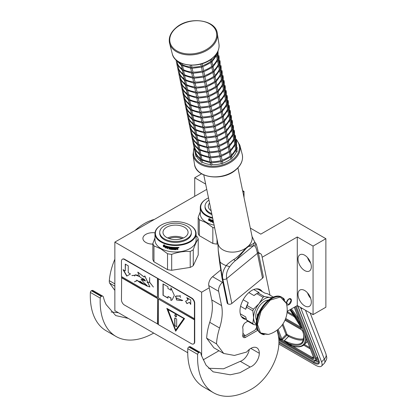 <?xml version="1.0" encoding="UTF-8"?>
<svg xmlns="http://www.w3.org/2000/svg" width="417" height="417" viewBox="0 0 417 417"><rect width="100%" height="100%" fill="white"/><g stroke="black" fill="none" stroke-linecap="round" stroke-linejoin="round"><path stroke-width="0.63" d="M287.151 311.374L297.279 305.531L313.058 314.637L325.875 307.235L325.875 238.691L289.388 217.627L260.792 234.135L250.315 228.089M203.199 359.845L218.977 350.733M206.749 189.391L114.852 242.105L114.852 310.655L187.728 352.73M313.058 314.637L313.058 246.093L325.875 238.691M298.019 294.339A9.414 5.437 60 0 1 299.969 290.034A9.414 5.437 60 0 1 307.22 292.557A9.414 5.437 60 0 1 311.327 302.028A9.414 5.437 60 0 1 309.378 306.339A9.414 5.437 60 0 1 302.127 303.816A9.414 5.437 60 0 1 298.019 294.339M298.019 259.046A9.414 5.437 60 0 1 299.969 254.735A9.414 5.437 60 0 1 307.22 257.258A9.414 5.437 60 0 1 311.327 266.729A9.414 5.437 60 0 1 309.378 271.04A9.414 5.437 60 0 1 302.127 268.517A9.414 5.437 60 0 1 298.019 259.046M297.279 305.531L297.279 236.981L313.058 246.093M286.615 304.368A3.555 2.054 120 0 0 287.12 304.91A3.555 2.054 120 0 0 288.898 304.733A3.555 2.054 120 0 0 291.217 301.6A3.555 2.054 120 0 0 290.675 298.749A3.555 2.054 120 0 0 288.898 298.926A3.555 2.054 120 0 0 286.385 303.394M201.625 356.134L201.625 292.208L209.235 287.813M262.168 257.253L297.279 236.981M114.852 242.105L201.625 292.208M194.723 196.334L194.723 177.772L205.654 184.085M201.599 173.806L194.723 177.772M244.028 197.569L244.028 191.439L242.595 190.611M242.897 192.091L244.028 191.439M152.851 244.122A9.904 5.718 180 0 1 142.916 238.404A9.904 5.718 180 0 1 145.814 234.364A9.904 5.718 180 0 1 155.009 232.832M310.681 298.343A9.414 5.437 60 0 1 307.543 292.906M310.681 263.044A9.414 5.437 60 0 1 307.543 257.607M278.707 338.015L279.208 337.676L279.447 338.39L280.928 339.24L281.59 339.052A0.698 0.516 -21.1 0 0 281.819 338.891L278.129 329.31M301.903 308.199L301.142 308.961L321.543 361.914A13.943 4.811 -134.9 0 1 321.533 366.095A13.943 4.811 -134.9 0 1 315.059 364.974L278.874 344.088M301.142 308.961A13.943 4.811 -134.9 0 0 300.391 307.324M306.24 338.286A48.81 16.842 45.1 0 1 304.248 344.682C301.72 347.033 297.821 347.476 292.552 346.001A0.698 0.558 -74.6 0 0 292.593 346.011L292.552 346.001A0.698 0.558 -74.6 0 1 292.275 345.792A48.111 16.602 -134.9 0 0 304.499 333.762M313.714 357.791A2.789 0.964 45.1 0 1 312.479 357.515L292.52 345.995L289.898 344.984L292.275 345.792L284.827 341.226L284.597 341.419L289.898 344.984M279.041 337.603L279.025 337.619A1.397 1.032 -21.1 0 0 278.738 338.036L279.4 338.922L280.876 339.777L282.028 339.933L284.597 341.419L284.29 340.658L284.827 341.226M291.264 300.464C289.685 297.847 288.105 298.76 286.531 303.195L288.898 304.561L291.264 300.235M208.5 197.903A20.152 11.634 180 0 0 206.608 198.867A20.152 11.634 180 0 0 206.608 215.318A20.152 11.634 0 0 0 212.581 217.7M206.608 198.867L206.311 199.039A20.569 11.874 180 0 0 200.285 207.437A20.569 11.874 180 0 0 206.311 215.834A20.569 11.874 0 0 0 212.712 218.341M214.114 225.144A20.569 11.874 0 0 1 206.311 222.324A20.569 11.874 180 0 1 200.285 213.926L200.285 207.437M199.284 235.631L199.284 219.702L206.066 222.631L212.842 227.531L212.842 243.46L199.284 235.631A23.008 13.287 180 0 1 198.169 233.223L198.169 217.293L200.285 211.773M199.284 219.702A23.008 13.287 180 0 1 198.169 217.293M212.842 227.531A23.008 13.287 0 0 0 214.677 227.87M212.842 243.46A23.008 13.287 0 0 0 217.012 244.101L217.012 239.212M217.976 243.955L217.012 244.101M209.303 219.775L209.146 219.91A20.569 11.874 0 0 0 211.581 220.744L212.081 220.113L212.081 221.557L210.679 221.865L212.201 221.411M211.581 220.744L212.201 219.968M208.886 220.296A20.292 11.712 0 0 0 211.257 221.161L210.814 221.724M210.679 221.865L211.257 221.161M208.719 220.426A20.569 11.874 0 0 0 211.127 221.302M208.787 220.186L208.787 218.909M209.094 219.811A20.569 11.874 0 0 0 211.528 220.65L211.977 220.082A20.569 11.874 0 0 1 209.527 219.285L209.975 218.732L208.62 218.93L208.62 220.385L209.256 219.676A20.292 11.712 0 0 0 211.643 220.504M212.576 220.244L212.378 222.433L212.576 220.244A20.569 11.874 0 0 0 213.129 220.379M212.493 222.287A20.292 11.712 0 0 0 212.852 222.381M212.378 222.433A20.569 11.874 0 0 0 212.852 222.553L212.962 221.427A20.292 11.712 0 0 0 213.368 221.521M212.852 221.573A20.569 11.874 0 0 0 213.405 221.703M212.852 220.802L212.852 221.151A20.569 11.874 0 0 0 213.311 221.26M213.223 220.817A20.569 11.874 0 0 1 212.931 220.749L213.04 220.603A20.292 11.712 0 0 0 213.186 220.635M209.558 203.027A12.552 7.245 0 0 0 208.307 206.18A12.552 7.245 0 0 0 211.153 210.778M208.964 200.15A15.83 9.138 0 0 0 205.028 206.18L205.028 207.093A15.83 9.138 0 0 0 211.951 214.646M205.028 206.18A15.83 9.138 0 0 0 211.747 213.655M161.285 225.044A20.152 11.634 180 0 0 161.285 241.495A20.152 11.634 0 0 0 189.787 241.495A20.152 11.634 0 0 0 189.787 225.044L190.084 225.216L189.787 225.044A20.152 11.634 180 0 0 161.285 225.044L160.993 225.216A20.569 11.874 180 0 1 161.139 225.128M160.993 225.216A20.569 11.874 180 0 0 154.968 233.614A20.569 11.874 180 0 0 160.993 242.011A20.569 11.874 0 0 0 183.407 244.586A20.569 11.874 0 0 0 196.105 233.614A20.569 11.874 0 0 0 190.084 225.216A20.569 11.874 0 0 0 190.079 225.216M196.105 233.614L196.105 240.103A20.569 11.874 0 0 1 183.407 251.076A20.569 11.874 0 0 1 160.993 248.501A20.569 11.874 180 0 1 154.968 240.103L154.968 233.614M154.968 237.951L152.851 243.471L152.851 259.4A23.008 13.287 180 0 0 153.967 261.808L167.525 269.637A23.008 13.287 0 0 0 171.689 270.279L190.209 267.417A23.008 13.287 0 0 0 193.259 265.655L198.221 254.964L198.221 239.035A23.008 13.287 0 0 0 197.105 236.627L196.105 235.787M153.967 261.808L153.967 245.879A23.008 13.287 180 0 1 152.851 243.471M153.967 245.879L160.743 248.808L167.525 253.708A23.008 13.287 0 0 0 171.689 254.349C177.866 252.092 184.038 251.138 190.209 251.487A23.008 13.287 0 0 0 193.259 249.726C194.916 244.857 196.569 241.292 198.221 239.035M167.525 269.637L167.525 253.708M171.689 270.279L171.689 254.349M190.209 267.417L190.209 251.487M193.259 265.655L193.259 249.726M163.985 245.952L163.829 246.087A20.569 11.874 0 0 0 166.263 246.921L166.764 246.291L166.764 247.734L165.361 248.042L166.883 247.589M166.263 246.921L166.883 246.145M163.563 246.473A20.292 11.712 0 0 0 165.94 247.338L165.497 247.901M165.361 248.042L165.94 247.338M163.401 246.603A20.569 11.874 0 0 0 165.81 247.479M163.469 246.364L163.469 245.087M163.777 245.988A20.569 11.874 0 0 0 166.211 246.828L166.659 246.259A20.569 11.874 0 0 1 164.209 245.462L164.658 244.909L163.302 245.107L163.302 246.562L163.938 245.853A20.292 11.712 0 0 0 166.326 246.682M177.647 247.359L177.877 247.521L177.647 247.359A20.569 11.874 0 0 1 176.12 247.417L176.031 249.241A20.569 11.874 0 0 1 174.535 249.23L174.468 248.511A20.292 11.712 0 0 0 175.427 248.527M174.452 248.673A20.569 11.874 0 0 0 175.427 248.688L175.427 248.266A20.569 11.874 0 0 1 174.452 248.251L174.551 247.672A20.292 11.712 0 0 0 175.682 247.682L175.682 247.422A20.569 11.874 0 0 1 170.991 247.13L170.991 247.13M174.535 247.834A20.569 11.874 0 0 0 175.687 247.844L175.682 247.682M170.991 248.396A20.569 11.874 0 0 0 171.924 248.501L171.971 248.344A20.292 11.712 0 0 1 171.053 248.235L170.845 247.161M170.782 248.188L170.819 247.182M167.259 246.421L167.055 248.61L167.259 246.421A20.569 11.874 0 0 0 170.214 247.02L170.501 248.886A20.569 11.874 0 0 0 171.924 249.058L171.924 248.501M167.17 248.464A20.292 11.712 0 0 0 167.535 248.558M167.055 248.61A20.569 11.874 0 0 0 167.535 248.73L167.644 247.604A20.292 11.712 0 0 0 168.661 247.834M167.535 247.75A20.569 11.874 0 0 0 168.661 248.006L168.661 247.583A20.569 11.874 0 0 1 167.535 247.333L167.535 246.979M167.723 246.781L167.723 246.781A20.292 11.712 0 0 0 168.948 247.052L168.859 247.203A20.569 11.874 0 0 1 167.613 246.927L167.723 246.781M168.859 247.203L168.859 249.022L168.948 247.052M168.948 248.871A20.292 11.712 0 0 0 169.349 248.949M168.859 249.022A20.569 11.874 0 0 0 169.349 249.116L169.432 247.985A20.292 11.712 0 0 0 170.079 248.094L170.006 248.251A20.569 11.874 0 0 1 169.349 248.136M172.57 249.204L172.362 249.361A20.292 11.712 0 0 1 170.287 249.105L170.006 249.053L170.079 248.094M170.006 249.053L170.006 248.251M170.214 249.262A20.569 11.874 0 0 0 172.315 249.522L172.362 249.361M172.534 249.361L172.315 248.12A20.569 11.874 0 0 1 171.382 248.021L171.439 247.443A20.292 11.712 0 0 0 172.893 247.583L172.857 247.745A20.569 11.874 0 0 1 171.382 247.599M172.857 247.745L172.893 249.408L172.893 247.583M172.893 249.408A20.292 11.712 0 0 0 173.378 249.439M172.857 249.564A20.569 11.874 0 0 0 173.378 249.601L173.404 247.62A20.292 11.712 0 0 0 173.92 247.646L173.899 247.807A20.569 11.874 0 0 1 173.378 247.781M174.118 249.637A20.569 11.874 0 0 0 176.334 249.658L176.318 249.496A20.292 11.712 0 0 1 174.134 249.475L173.92 247.646M173.899 249.455L173.899 247.807M176.542 248.511A20.292 11.712 0 0 0 177.079 248.49L177.1 248.652A20.569 11.874 0 0 1 176.558 248.673L176.318 249.496M177.329 248.819L177.329 249.621A20.569 11.874 0 0 0 177.877 249.59L177.845 248.574M177.329 249.46A20.292 11.712 0 0 0 177.845 249.429M177.877 249.59L177.866 248.61M177.845 247.995L177.538 248.438L177.877 248.678L177.512 248.277L177.845 247.437M177.877 248.157L177.871 247.479M178.476 247.781L178.81 247.75L178.763 247.354L178.512 247.615M178.44 247.62L178.44 247.344M178.956 247.38L178.215 247.443M178.992 247.479L178.252 247.604L178.971 247.427M176.334 249.658L176.558 248.673M175.687 247.844L175.687 247.422M169.427 247.307A20.569 11.874 0 0 0 169.922 247.396L170 247.239A20.292 11.712 0 0 1 169.51 247.156L169.427 247.307M169.922 247.396L170.006 247.828A20.569 11.874 0 0 1 169.349 247.719L169.349 247.364M170.006 247.662A20.292 11.712 0 0 0 170.079 247.672L170 247.239M177.241 247.802L177.22 247.646A20.292 11.712 0 0 1 176.542 247.672L176.558 247.828A20.569 11.874 0 0 0 177.241 247.802L177.329 248.219A20.569 11.874 0 0 1 176.558 248.251L176.558 247.828M176.558 248.251L176.542 248.089A20.292 11.712 0 0 0 176.558 248.089L176.542 247.672M171.971 248.902L171.971 248.344M168.968 238.534A11.812 6.818 180 0 1 182.104 238.534M167.613 237.977A12.552 7.245 180 0 1 183.464 237.977M166.659 227.234A12.552 7.245 180 0 1 180.342 225.665A12.552 7.245 180 0 1 188.088 232.358A12.552 7.245 180 0 1 184.413 237.482A12.552 7.245 0 0 1 170.735 239.056A12.552 7.245 0 0 1 162.984 232.358A12.552 7.245 0 0 1 166.659 227.234M159.711 232.358L159.711 233.27A15.83 9.138 0 0 0 169.479 241.714A15.83 9.138 0 0 0 186.727 239.733A15.83 9.138 180 0 0 191.367 233.27L191.367 232.358A15.83 9.138 180 0 1 186.727 238.821A15.83 9.138 0 0 1 169.479 240.802A15.83 9.138 0 0 1 159.711 232.358A15.83 9.138 0 0 1 164.345 225.899A15.83 9.138 180 0 1 181.593 223.919A15.83 9.138 180 0 1 191.367 232.358M254.724 241.996L252.03 236.408A17.431 11.937 -11.6 0 1 248.522 245.921L245.894 248.079C243.356 251.289 236.152 258.498 233.676 259.541C229.71 262.21 227.244 264.237 226.28 265.629C223.053 270.127 221.901 274.594 222.824 279.02L222.803 279.009C221.813 274.574 220.901 268.918 220.072 262.043L218.284 250.653L217.882 243.439A17.431 11.937 -11.6 0 0 222.897 249.846A17.431 11.937 -11.6 0 0 245.894 248.079L246.155 248.386L235.907 260.25A2.773 1.34 -128.8 0 1 235.892 260.26L235.892 260.26A2.773 1.34 -128.8 0 1 233.676 259.541M235.892 260.26L235.907 260.25C233.682 261.949 231.623 264.102 229.731 266.713C226.942 270.539 225.931 274.495 226.707 278.572L257.398 253.322A2.773 1.903 -11.6 0 0 258.154 251.628L263.278 276.513A2.773 1.903 168.4 0 1 262.522 278.207L257.398 253.322C256.617 249.246 255.777 246.812 254.876 246.02C255.944 244.69 255.934 243.392 254.844 242.126L254.37 242.517C254.021 243.387 252.071 244.524 248.522 245.921L248.36 246.572L246.155 248.386M262.522 278.207L231.831 303.461A2.773 1.903 168.4 0 1 227.953 303.904L227.927 303.894A2.773 1.903 168.4 0 1 227.129 302.872L222.006 277.988A2.773 1.903 -11.6 0 0 222.803 279.009L227.927 303.894M254.876 246.02L253.578 245.712L236.189 260.02M254.37 242.517L253.578 245.712L248.36 246.572M208.568 368.253L223.554 368.795L240.307 361.325L250.164 367.017L239.978 372.699L230.267 374.789L213.123 371.828L206.061 365.188L201.401 355.42L200.78 353.178A2.789 1.611 120 0 0 200.269 352.469A2.789 1.611 120 0 0 199.013 352.532L198.711 352.683A1.397 0.803 120 0 0 197.653 354.367A76.702 44.285 120 0 0 213.468 392.731A76.702 44.285 120 0 0 251.821 388.936A38.348 22.143 120 0 0 278.937 341.966A38.348 22.143 120 0 0 278.342 335.8L277.164 330.082M197.653 354.367L187.796 348.675A76.702 44.285 120 0 0 203.611 387.039L213.468 392.731M187.796 348.675A1.397 0.803 -60 0 1 188.849 346.991L189.156 346.84A2.789 1.611 -60 0 1 190.413 346.772L200.269 352.469M240.307 361.325A10.597 6.119 120 0 0 249.298 349.446M223.72 353.47L213.858 347.778L206.644 338.177L216.501 343.874L223.72 353.47L234.417 355.446L246.718 352.005A11.994 6.922 120 0 1 256.83 347.804A11.994 6.922 120 0 1 259.311 353.293L250.831 348.398M222.845 282.048L222.449 282.377A6.974 4.024 120 0 0 218.649 291.321L208.787 285.629L211.732 299.922A41.836 24.155 120 0 1 209.73 322.315A50.066 28.903 120 0 0 206.644 338.177M208.787 285.629A6.974 4.024 -60 0 1 212.587 276.685L220.572 270.112M269.971 295.132L261.86 255.767A6.974 4.024 120 0 0 260.526 253.698A6.974 4.024 120 0 0 258.53 253.447M250.164 367.017A10.597 6.119 120 0 0 259.311 353.293M218.649 291.321L221.594 305.614A41.836 24.155 -60 0 1 219.587 328.007A50.066 28.903 120 0 0 216.501 343.874M247.792 321.231L245.655 322.466A4.186 2.413 120 0 0 242.944 328.815L242.944 334.053A4.186 2.413 120 0 0 243.564 337.473A4.186 2.413 120 0 0 245.655 337.27L257.815 330.248M246.212 319.375A16.732 9.664 -60 0 1 243.45 318.598A16.732 9.664 -60 0 1 239.983 310.936A16.732 9.664 -60 0 1 247.291 294.094A16.732 9.664 -60 0 1 260.187 289.612A16.732 9.664 -60 0 1 262.241 291.613M242.73 317.363L241.589 316.878M257.763 288.861L258.759 289.606M242.944 332.896A11.155 6.443 120 0 0 245.707 335.503L243.189 335.815A12.552 7.245 120 0 1 243.08 335.753A12.552 7.245 120 0 1 242.699 335.508M243.601 324.614A11.155 6.443 120 0 0 242.699 327.606M245.707 335.503L254.975 330.155A11.155 6.443 120 0 0 256.705 327.163M272.452 297.503L269.867 297.415A15.34 8.856 120 0 0 264.441 298.869A15.34 8.856 120 0 0 259.02 303.675L253.453 309.195A17.222 9.945 120 0 0 252.827 310.816L253.593 317.645L252.827 323.602A17.222 9.945 120 0 0 253.453 324.499L256.398 325.036M263.044 297.269A17.222 9.945 -60 0 1 263.674 296.888A17.222 9.945 -60 0 1 264.3 296.544L258.019 292.916A17.222 9.945 120 0 0 257.388 293.26A17.222 9.945 120 0 0 256.763 293.641L263.044 297.269L259.02 303.675A15.34 8.856 120 0 0 253.593 317.645M255.798 288.939L258.133 289.242L264.842 293.115L267.61 293.771L273.385 297.107M240.275 313.787L245.707 316.92L246.541 319.98A17.222 9.945 -60 0 0 247.172 320.871L253.453 324.499M241.38 316.566L246.384 319.474M246.541 319.98L252.827 323.602M243.184 299.75L248.266 302.685L247.172 305.572A17.222 9.945 120 0 0 246.541 307.193L252.827 310.816M246.541 307.193L245.707 309.284L240.578 306.323M247.172 305.572L253.453 309.195M256.763 293.641L253.995 295.559L248.85 292.588M253.75 289.507L259.113 292.604L258.019 292.916M271.681 297.884A15.34 8.856 120 0 0 269.867 297.415L264.3 296.544M253.593 317.665A15.34 8.856 120 0 0 256.361 324.416M268.272 300.125A12.343 7.125 120 0 0 255.715 316.43A12.343 7.125 -60 0 0 256.601 320.345M248.266 302.685A16.039 9.257 120 0 0 245.707 309.284M257.388 293.26L256.554 293.745A16.039 9.257 120 0 0 253.995 295.559M153.795 219.623L153.732 219.582A50.066 28.903 120 0 0 135.092 230.419M114.852 259.228A50.066 28.903 120 0 0 109.306 280.662L114.852 283.868M128.274 318.4L115.697 315.58L106.194 304.645A56.055 32.364 120 0 1 104.052 299.458L103.353 296.93A2.789 1.611 120 0 0 102.848 296.221A2.789 1.611 120 0 0 101.586 296.284L101.284 296.435A1.397 0.803 120 0 0 100.231 298.119L90.369 292.426A76.702 44.285 120 0 0 106.184 330.79L116.041 336.483A76.702 44.285 120 0 0 153.701 333.084M90.369 292.426A1.397 0.803 -60 0 1 91.422 290.743L91.73 290.592A2.789 1.611 -60 0 1 92.986 290.524L102.848 296.221M111.12 311.984L118.412 312.708M114.852 290.404L109.614 283.101A6.974 4.024 -60 0 1 109.306 280.662M100.231 298.119A76.702 44.285 120 0 0 116.041 336.483M264.232 334.715A20.918 12.077 -60 0 1 261.402 333.793L268.412 334.413L260.505 332.922L257.445 324.327L261.105 311.009L270.258 300.099L280.349 297.019L286.364 303.326L282.319 297.561A20.918 12.077 -60 0 1 284.535 299.552M257.586 316.086L257.586 313.975A11.504 6.641 120 0 0 257.294 316.659A11.504 6.641 120 0 0 257.299 317.066M257.586 313.975L258.191 314.329M211.747 60.512A20.918 14.324 -11.6 0 0 216.209 54.419L217.163 54.481L216.934 53.1M190.116 65.182L190.543 67.252L191.148 68.054L191.888 67.111A20.918 14.324 -11.6 0 0 201.26 66.032L202.214 66.783L202.589 65.636A20.918 14.324 -11.6 0 0 210.653 61.424L211.737 61.815L211.622 60.632M202.188 63.665L202.589 65.636M191.497 65.234L191.888 67.111M180.884 63.009L181.499 65.292L182.38 64.671L182.146 63.535M217.163 54.481L216.767 54.445L217.163 54.481L217.085 54.856L211.998 61.805M216.553 56.092L217.236 59.396L218.19 59.459L217.215 54.476L217.82 51.447M217.486 51.875L218.101 51.849M217.955 51.145L218.065 51.724M213.796 70.468A20.918 14.324 -11.6 0 0 218.263 64.374L219.212 64.432L218.242 59.454L218.018 51.588M211.737 61.815L210.861 62.425M210.908 62.68L211.674 66.397L212.764 66.788L212.649 65.61M202.214 66.783L201.468 67.033M201.5 67.215L202.281 71.01L203.241 71.76L203.637 70.681L202.839 66.814M190.741 68.221L191.565 72.23L192.169 73.032L192.909 72.089L192.133 68.31M191.148 68.054L192.086 68.112L191.747 68.294L201.739 67.147M176.214 60.017L181.364 65.339L182.526 70.264L183.407 69.649L182.667 66.048M190.798 68.226L181.499 65.292M177.152 61.554L177.647 63.947A20.918 14.324 -11.6 0 0 182.088 68.868M175.974 59.793L176.886 64.208L177.637 63.952M218.19 59.459L217.794 59.422L218.19 59.459L218.107 59.834L213.019 66.783M218.513 56.848L219.123 56.827M218.862 55.565L219.092 56.702M212.764 66.788L211.888 67.398M193.16 73.288L193.936 77.062A20.918 14.324 -11.6 0 0 203.308 75.988L204.262 76.733L204.638 75.592A20.918 14.324 -11.6 0 0 212.701 71.375L213.785 71.766L213.671 70.588M203.241 71.76L202.49 72.011M203.861 71.792L204.638 75.592M192.169 73.032L193.113 73.09L192.774 73.272L202.766 72.125M203.788 77.103L193.796 78.245L194.14 78.068L193.196 78.005L192.591 77.208L191.763 73.199M193.196 78.005L192.8 77.969L193.196 78.005L193.931 77.072M176.949 64.369L182.391 70.317L183.553 75.242L184.434 74.627L183.688 71.026M191.82 73.204L182.526 70.264M178.179 66.532L178.669 68.925A20.918 14.324 -11.6 0 0 183.115 73.845M176.938 64.343L177.913 69.186L178.658 68.93M219.212 64.432L218.821 64.395L219.212 64.432L219.133 64.812L214.046 71.76L214.922 75.93M218.607 66.048L219.285 69.352L220.239 69.41L219.269 64.432L219.097 56.696M219.535 61.825L220.15 61.805M219.889 60.538L220.119 61.68M219.629 71.026L220.312 74.325L221.265 74.388L220.291 69.41L220.067 61.544M213.785 71.766L212.915 72.376M212.957 72.631L213.728 76.353L214.812 76.744L214.698 75.566M204.262 76.733L203.517 76.989M203.553 77.166L204.335 80.971L205.289 81.711L205.685 80.637L204.888 76.764M192.79 78.172L193.618 82.18L194.223 82.983L194.963 82.04L194.181 78.266M183.412 75.289L184.575 80.22L185.456 79.605L184.715 75.998M192.847 78.177L183.553 75.242M177.976 69.347L178.94 74.158L179.696 73.903A20.918 14.324 -11.6 0 0 184.142 78.823M179.201 71.505L179.696 73.903M177.913 69.186L177.116 65.344M220.239 69.41L219.842 69.373L220.239 69.41L220.16 69.79L215.073 76.738M220.562 66.803L221.172 66.783M220.916 65.516L221.14 66.657M220.656 75.998L221.338 79.303L222.287 79.366L221.318 74.388L221.093 66.522M214.812 76.744L213.937 77.353M213.984 77.609L214.75 81.331L215.839 81.722L215.725 80.544M205.289 81.711L204.538 81.967M204.575 82.144L205.357 85.938L206.316 86.689L206.707 85.61L205.915 81.742M193.816 83.15L194.64 87.158L195.245 87.961L195.985 87.017L195.208 83.244M194.223 82.983L195.161 83.046L194.822 83.223L204.815 82.076M178.997 74.32L184.439 80.267L185.601 85.198L186.482 84.583L185.742 80.976M193.874 83.155L184.575 80.22M180.227 76.483L180.723 78.881A20.918 14.324 -11.6 0 0 185.164 83.801M178.142 70.322L179.962 79.136L180.712 78.881M221.265 74.388L220.869 74.351L221.265 74.388L221.182 74.768L216.095 81.716M221.589 71.781L222.12 71.5M221.938 70.494L222.198 71.755M215.839 81.722L214.963 82.331M215.01 82.587L215.777 86.309L216.861 86.7L216.746 85.516M206.316 86.689L205.565 86.945M205.602 87.122L206.384 90.916L207.338 91.667L207.734 90.588L206.936 86.72M194.838 88.128L195.667 92.136L196.271 92.939L197.012 91.995L196.235 88.222M195.245 87.961L196.188 88.023L195.844 88.201L205.842 87.054M180.024 79.298L185.466 85.245L186.628 90.176L187.509 89.556L186.764 85.954M194.895 88.133L185.601 85.198M181.254 81.461L181.744 83.859A20.918 14.324 -11.6 0 0 186.19 88.774M180.014 79.272L180.988 84.114L181.734 83.859M222.287 79.366L221.896 79.329L222.287 79.366L222.209 79.741L217.121 86.689L217.997 90.859M217.898 90.374A20.918 14.324 -11.6 0 0 222.36 84.281L223.314 84.343L222.344 79.36L222.172 71.63M222.61 76.759L223.142 76.473M216.861 86.7L215.99 87.309M195.865 93.106L196.694 97.114L197.298 97.917L198.039 96.973A20.918 14.324 -11.6 0 0 207.411 95.894L208.364 96.645L208.74 95.498A20.918 14.324 -11.6 0 0 216.798 91.287L217.888 91.672L217.773 90.494M207.338 91.667L206.592 91.917M207.963 91.698L208.74 95.498M197.257 93.194L198.039 96.973M196.271 92.939L197.215 92.996L196.871 93.179L206.863 92.032M186.488 90.223L187.65 95.149L188.531 94.534L187.791 90.932M195.922 93.111L186.628 90.176M181.051 84.276L182.015 89.092L182.771 88.831A20.918 14.324 -11.6 0 0 187.217 93.752M182.276 86.439L182.771 88.831M180.983 84.119L180.191 80.278M223.314 84.343L222.918 84.307L223.314 84.343L223.236 84.719L218.148 91.667M222.704 85.954L223.387 89.259L224.341 89.321L223.366 84.338L223.225 76.733M223.637 81.737L224.169 81.451M217.888 91.672L217.012 92.282M217.059 92.543L217.825 96.259L218.909 96.65L218.8 95.472M208.364 96.645L207.614 96.895M207.65 97.078L208.432 100.872L209.391 101.618L209.782 100.544L208.99 96.676M196.892 98.084L197.715 102.092L198.32 102.895L199.06 101.951L198.283 98.172M197.298 97.917L198.237 97.974L197.898 98.157L207.89 97.01M182.073 89.254L187.514 95.201L188.677 100.127L189.558 99.512L188.818 95.91M196.949 98.089L187.65 95.149M182.062 89.228L183.037 94.07L183.798 93.809A20.918 14.324 -11.6 0 0 188.239 98.73M183.303 91.417L183.798 93.809M181.218 85.25L182.015 89.097M224.341 89.321L223.945 89.285L224.341 89.321L224.257 89.697L219.17 96.645M219.947 100.33A20.918 14.324 -11.6 0 0 224.414 94.237L225.362 94.294L224.393 89.316L224.247 81.711M224.664 86.71L225.196 86.428M225.013 85.428L225.274 86.689M218.909 96.65L218.039 97.26M199.31 103.15L200.087 106.924A20.918 14.324 -11.6 0 0 209.459 105.85L210.413 106.596L210.788 105.454A20.918 14.324 -11.6 0 0 218.852 101.237L219.936 101.628L219.822 100.45M209.391 101.618L208.641 101.873M210.012 101.649L210.788 105.454M198.32 102.895L199.263 102.952L198.919 103.135L208.917 101.988M209.939 106.966L199.946 108.107L200.29 107.93L199.347 107.867L198.742 107.065L197.913 103.056M199.347 107.867L198.951 107.831L199.347 107.867L200.082 106.934M183.099 94.232L188.541 100.179L189.704 105.105L190.585 104.49L189.839 100.888M197.971 103.062L188.677 100.127M183.089 94.206L184.064 99.043L184.82 98.787A20.918 14.324 -11.6 0 0 189.266 103.708M184.33 96.395L184.82 98.787M182.239 90.228L183.037 94.075M225.362 94.294L224.972 94.258L225.362 94.294L225.284 94.675L220.197 101.623L221.073 105.788M224.758 95.91L225.435 99.215L226.389 99.272L225.42 94.294L225.248 86.559M225.686 91.688L226.217 91.406M219.936 101.628L219.066 102.238M219.107 102.493L219.874 106.215L220.963 106.606L220.848 105.428M210.413 106.596L209.668 106.851M209.704 107.028L210.486 110.833L211.44 111.574L211.836 110.495L211.038 106.627M198.94 108.034L199.769 112.043L200.374 112.845L201.114 111.902L200.332 108.128M189.563 105.152L190.725 110.083L191.606 109.468L190.866 105.861M198.998 108.039L189.704 105.105M184.121 99.21L185.085 104.021L185.846 103.765A20.918 14.324 -11.6 0 0 190.293 108.686M185.351 101.367L185.846 103.765M184.064 99.043L183.266 95.206M226.389 99.272L225.993 99.236L226.389 99.272L226.311 99.653L221.224 106.601M225.779 100.883L226.462 104.187L227.416 104.25L226.441 99.272L226.301 91.667M226.712 96.666L227.244 96.384M220.963 106.606L220.087 107.216M220.134 107.471L220.901 111.193L221.985 111.584L221.875 110.406M211.44 111.574L210.689 111.829M210.726 112.006L211.508 115.801L212.467 116.551L212.858 115.473L212.065 111.605M199.967 113.012L200.791 117.021L201.395 117.823L202.136 116.88L201.359 113.106M200.374 112.845L201.312 112.908L200.973 113.085L210.966 111.938M185.148 104.182L190.59 110.13L191.752 115.061L192.633 114.44L191.893 110.839M200.024 113.017L190.725 110.083M186.378 106.345L186.873 108.743A20.918 14.324 -11.6 0 0 191.314 113.664M184.293 100.184L186.112 108.999L186.863 108.743M227.416 104.25L227.02 104.214L227.416 104.25L227.333 104.631L222.245 111.579M226.806 105.861L227.489 109.165L228.438 109.228L227.468 104.25L227.322 96.645M227.734 101.644L228.271 101.357M228.089 100.356L228.349 101.618M221.985 111.584L221.114 112.194M221.161 112.449L221.927 116.171L223.012 116.562L222.897 115.379M212.467 116.551L211.716 116.807M211.753 116.984L212.534 120.784L213.488 121.529L213.885 120.45L213.087 116.583M200.989 117.99L201.818 121.999L202.422 122.801L203.162 121.858L202.386 118.084M201.395 117.823L202.339 117.881L201.995 118.063L211.992 116.916M186.175 109.16L191.617 115.108L192.779 120.039L193.66 119.418L192.915 115.817M201.046 117.995L191.752 115.061M187.405 111.323L187.895 113.716A20.918 14.324 -11.6 0 0 192.341 118.636M186.164 109.134L187.139 113.977L187.885 113.721M228.438 109.228L228.047 109.191L228.438 109.228L228.36 109.603L223.272 116.551L224.148 120.721M227.833 110.839L228.511 114.143L229.465 114.206L228.495 109.223L228.323 101.493M228.761 106.622L229.293 106.335M223.012 116.562L222.141 117.172M222.183 117.427L222.949 121.144L224.038 121.535L223.924 120.357M213.488 121.529L212.743 121.78M212.779 121.962L213.561 125.762L214.515 126.507L214.911 125.428L214.114 121.561M202.016 122.968L202.839 126.977L203.449 127.779L204.189 126.836L203.407 123.057M202.422 122.801L203.366 122.859L203.022 123.041L213.014 121.894M192.638 120.08L193.801 125.011L194.682 124.396L193.941 120.794M202.073 122.973L192.779 120.039M187.197 114.138L188.161 118.954L188.922 118.694A20.918 14.324 -11.6 0 0 193.368 123.614M188.427 116.301L188.922 118.694M187.139 113.977L186.342 110.135M229.465 114.206L229.069 114.169L229.465 114.206L229.386 114.581L224.299 121.529M225.071 125.215A20.918 14.324 -11.6 0 0 229.538 119.121L230.492 119.179L229.517 114.201L229.376 106.596M229.788 111.594L230.32 111.313M224.038 121.535L223.163 122.145M203.043 127.946L203.866 131.954L204.471 132.752L205.211 131.808A20.918 14.324 -11.6 0 0 214.583 130.735L215.542 131.48L215.917 130.339A20.918 14.324 -11.6 0 0 223.976 126.122L225.06 126.513L224.951 125.335M214.515 126.507L213.765 126.758M215.141 126.539L215.917 130.339M204.434 128.035L205.211 131.808M203.449 127.779L204.387 127.837L204.049 128.019L214.041 126.872M193.665 125.058L194.828 129.989L195.709 129.374L194.968 125.772M203.1 127.951L193.801 125.011M189.454 121.279L189.949 123.672A20.918 14.324 -11.6 0 0 194.39 128.592M187.369 115.113L189.188 123.932L189.938 123.677M230.492 119.179L230.095 119.142L230.492 119.179L230.408 119.559L225.321 126.507M229.882 120.794L230.565 124.099L231.513 124.157L230.544 119.179L230.398 111.574M230.81 116.572L231.346 116.291M231.164 115.285L231.425 116.551M225.06 126.513L224.19 127.122M224.237 127.378L225.003 131.1L226.087 131.491L225.972 130.312M215.542 131.48L214.791 131.736M214.828 131.913L215.61 135.718L216.564 136.458L216.96 135.384L216.162 131.511M204.064 132.919L204.893 136.927L205.498 137.73L206.238 136.786L205.461 133.013M204.471 132.752L205.414 132.815L205.07 132.992L215.068 131.85M189.25 124.094L194.692 130.036L195.854 134.967L196.735 134.352L195.99 130.745M204.121 132.924L194.828 129.989M190.48 126.252L190.97 128.65A20.918 14.324 -11.6 0 0 195.417 133.57M189.24 124.063L190.215 128.905L190.96 128.655M231.513 124.157L231.122 124.12L231.513 124.157L231.435 124.537L226.348 131.485L227.223 135.65M227.124 135.171A20.918 14.324 -11.6 0 0 231.586 129.072L232.54 129.134L232.519 128.759M231.836 121.55L232.368 121.269M226.087 131.491L225.216 132.1M205.091 137.897L205.915 141.905L206.524 142.708L207.265 141.764A20.918 14.324 -11.6 0 0 216.637 140.685L217.591 141.436L217.966 140.294A20.918 14.324 -11.6 0 0 226.024 136.078L227.114 136.468L226.999 135.29M216.564 136.458L215.818 136.713M217.189 136.489L217.966 140.294M206.483 137.991L207.265 141.764M205.498 137.73L206.441 137.792L206.097 137.97L216.089 136.823M195.714 135.014L196.876 139.945L197.757 139.33L197.017 135.723M205.148 137.902L195.854 134.967M190.272 129.067L191.236 133.883L191.997 133.628A20.918 14.324 -11.6 0 0 196.443 138.548M191.502 131.23L191.997 133.628M190.215 128.905L189.417 125.069M227.114 136.468L226.238 137.078M226.285 137.334L227.051 141.055L228.135 141.446L228.026 140.263M232.54 129.134L232.144 129.098L232.54 129.134L232.462 129.515L227.374 136.463M231.93 130.745L232.613 134.05L233.567 134.112L232.592 129.134L232.451 121.529M232.863 126.528L233.395 126.247M217.591 141.436L216.84 141.691M216.876 141.869L217.658 145.663L218.617 146.414L219.008 145.335L218.216 141.467M206.118 142.875L206.941 146.883L207.546 147.686L208.286 146.742L207.51 142.968M206.524 142.708L207.463 142.77L207.124 142.948L217.116 141.801M191.299 134.045L196.741 139.992L197.903 144.923L198.784 144.303L198.044 140.701M206.175 142.88L196.876 139.945M192.529 136.208L193.024 138.606A20.918 14.324 -11.6 0 0 197.465 143.521M190.444 130.047L192.263 138.861L193.014 138.606M218.617 146.414L217.867 146.664M217.903 146.847L218.685 150.646L219.639 151.392L220.035 150.313L219.238 146.445M228.135 141.446L227.265 142.056M227.312 142.312L228.078 146.033L229.162 146.419L229.048 145.241M233.567 134.112L233.171 134.076L233.567 134.112L233.484 134.488L228.396 141.436M232.957 135.723L233.64 139.028L234.589 139.09L233.619 134.107L233.473 126.502M233.885 131.506L234.417 131.219M234.239 130.219L234.5 131.48M207.14 147.853L207.968 151.861L208.573 152.664L209.313 151.72L208.536 147.941M207.546 147.686L208.49 147.743L208.146 147.926L218.143 146.779M192.326 139.023L197.767 144.97L198.93 149.896L199.811 149.281L199.065 145.679M207.197 147.858L197.903 144.923M193.556 141.186L194.046 143.578A20.918 14.324 -11.6 0 0 198.492 148.499M192.315 138.997L193.29 143.839L194.035 143.584M208.166 152.831L208.99 156.839L209.6 157.642L210.34 156.698L209.558 152.919M208.573 152.664L209.516 152.721L209.172 152.903L219.165 151.757M219.639 151.392L218.894 151.642M218.93 151.824L219.712 155.624L220.666 156.365L221.062 155.291L220.265 151.423M229.162 146.419L228.292 147.029M228.334 147.29L229.1 151.006L230.189 151.397L230.075 150.219M234.589 139.09L234.198 139.054L234.589 139.09L234.51 139.466L229.423 146.414M233.984 140.701L234.662 144.006L235.615 144.068L234.646 139.085L234.474 131.35M234.912 136.484L235.443 136.197M198.789 149.943L199.952 154.874L200.832 154.259L200.092 150.657M208.224 152.836L198.93 149.896M193.347 144.001L194.312 148.817L195.073 148.556A20.918 14.324 -11.6 0 0 199.519 153.477M194.577 146.164L195.073 148.556M193.29 143.839L192.492 139.997M194.374 148.978L199.816 154.926L200.978 159.852L201.859 159.237L201.119 155.635M209.251 157.808L199.952 154.874M209.193 157.803L210.017 161.812L210.621 162.614L211.362 161.671L210.585 157.897M209.6 157.642L210.538 157.699L210.199 157.881L220.192 156.735M220.666 156.365L219.915 156.62M219.952 156.802L220.734 160.597L221.688 161.343L222.084 160.269L221.291 156.396M230.189 151.397L229.314 152.007M229.36 152.262L230.127 155.984L231.211 156.375L231.101 155.197M235.615 144.068L235.219 144.032L235.615 144.068L235.537 144.444L230.45 151.392M235.006 145.679L235.688 148.984L236.642 149.041L235.668 144.063L235.527 136.458M235.939 141.457L236.47 141.175M195.604 151.142L196.099 153.534A20.918 14.324 -11.6 0 0 200.541 158.455M193.519 144.975L195.338 153.79L196.089 153.539M195.401 153.956L195.834 156.219A0.698 0.48 -11.6 0 0 196.715 156.521L196.631 156.114M195.338 153.79L194.541 149.953M195.391 153.925L200.843 159.899L201.291 162.083A0.698 0.48 -11.6 0 0 202.474 162.223L202.141 160.608M210.272 162.786L200.978 159.852M210.637 164.569A0.698 0.48 -11.6 0 0 211.977 164.658L211.612 162.875M210.621 162.614L211.565 162.677L211.221 162.854L221.218 161.713M221.688 161.343L220.942 161.598M220.979 161.775L221.349 163.579A0.698 0.48 -11.6 0 0 222.683 163.188A20.918 14.324 168.4 0 0 230.742 158.971A0.698 0.48 -11.6 0 0 231.915 158.439L231.487 156.359M231.211 156.375L230.34 156.985M236.642 149.041L236.246 149.005L236.642 149.041L236.559 149.422L231.471 156.37M236.032 150.657L236.303 151.97A0.698 0.48 -11.6 0 0 237.169 151.345L236.694 149.041L236.548 141.436M237.122 147.394A20.918 14.324 168.4 0 1 236.898 150.026M236.303 151.97A20.918 14.324 168.4 0 1 231.836 158.064M221.349 163.579A20.918 14.324 168.4 0 1 211.977 164.658M210.585 164.559A20.918 14.324 168.4 0 1 202.474 162.223M201.156 161.442A20.918 14.324 168.4 0 1 196.715 156.521M230.387 157.24L230.742 158.971M236.283 147.039A20.918 14.324 -11.6 0 0 236.314 142.833L236.158 142.072M235.688 148.984A20.918 14.324 168.4 0 1 231.221 155.077M230.127 155.984A20.918 14.324 168.4 0 1 222.068 160.191M220.734 160.597A20.918 14.324 168.4 0 1 211.362 161.671M209.97 161.572A20.918 14.324 168.4 0 1 201.859 159.237M235.256 142.061A20.918 14.324 -11.6 0 0 235.287 137.855L235.131 137.094M234.662 144.006A20.918 14.324 168.4 0 1 230.2 150.099M229.1 151.006A20.918 14.324 168.4 0 1 221.046 155.213M219.712 155.619A20.918 14.324 168.4 0 1 210.34 156.698M208.943 156.594A20.918 14.324 168.4 0 1 200.832 154.259M207.916 151.616A20.918 14.324 168.4 0 1 199.811 149.281M234.229 137.084A20.918 14.324 -11.6 0 0 234.265 132.877L234.109 132.116M233.64 139.028A20.918 14.324 168.4 0 1 229.173 145.121M228.078 146.033A20.918 14.324 168.4 0 1 220.02 150.235M218.685 150.641A20.918 14.324 168.4 0 1 209.313 151.72M206.895 146.638A20.918 14.324 168.4 0 1 198.784 144.303M217.658 145.663A20.918 14.324 168.4 0 1 208.286 146.742M233.207 132.106A20.918 14.324 -11.6 0 0 233.239 127.904L233.082 127.143M232.613 134.05A20.918 14.324 168.4 0 1 228.146 140.143M227.051 141.055A20.918 14.324 168.4 0 1 218.993 145.257M205.868 141.66A20.918 14.324 168.4 0 1 197.757 139.33M216.637 140.685L215.855 136.891M232.18 127.133A20.918 14.324 -11.6 0 0 232.212 122.926L232.055 122.165M225.258 132.356L226.024 136.078M230.909 125.772L231.586 129.072M204.841 136.687A20.918 14.324 168.4 0 1 196.735 134.352M215.61 135.713A20.918 14.324 168.4 0 1 206.238 136.786M225.003 131.1A20.918 14.324 168.4 0 1 216.944 135.306M230.565 124.099A20.918 14.324 168.4 0 1 226.097 130.193M231.154 122.155A20.918 14.324 -11.6 0 0 231.19 117.948L231.034 117.187M203.819 131.709A20.918 14.324 168.4 0 1 195.709 129.374M223.976 126.122L223.21 122.4M230.132 117.177A20.918 14.324 -11.6 0 0 230.163 112.971L230.007 112.209M213.801 126.94L214.583 130.735M228.855 115.817L229.538 119.121M202.792 126.732A20.918 14.324 168.4 0 1 194.682 124.396M213.561 125.757A20.918 14.324 168.4 0 1 204.189 126.836M222.949 121.144A20.918 14.324 168.4 0 1 214.896 125.35M228.511 114.143A20.918 14.324 168.4 0 1 224.049 120.237M229.105 112.199A20.918 14.324 -11.6 0 0 229.136 107.993L228.98 107.232M201.765 121.754A20.918 14.324 168.4 0 1 193.66 119.418M212.534 120.779A20.918 14.324 168.4 0 1 203.162 121.858M221.927 116.171A20.918 14.324 168.4 0 1 213.869 120.372M227.489 109.165A20.918 14.324 168.4 0 1 223.022 115.259M228.078 107.221A20.918 14.324 -11.6 0 0 228.115 103.02L227.958 102.254M200.744 116.776A20.918 14.324 168.4 0 1 192.633 114.44M211.508 115.801A20.918 14.324 168.4 0 1 202.136 116.88M220.901 111.193A20.918 14.324 168.4 0 1 212.842 115.4M226.462 104.187A20.918 14.324 168.4 0 1 221.995 110.281M227.056 102.243A20.918 14.324 -11.6 0 0 227.088 98.042L226.931 97.281M199.717 111.803A20.918 14.324 168.4 0 1 191.606 109.468M210.486 110.823A20.918 14.324 168.4 0 1 201.114 111.902M219.874 106.215A20.918 14.324 168.4 0 1 211.82 110.422M225.435 99.215A20.918 14.324 168.4 0 1 220.974 105.308M226.03 97.27A20.918 14.324 -11.6 0 0 226.061 93.064L225.905 92.303M198.69 106.825A20.918 14.324 168.4 0 1 190.585 104.49M224.414 94.237L223.731 90.932M225.008 92.293A20.918 14.324 -11.6 0 0 225.039 88.086L224.883 87.325M208.677 102.056L209.459 105.85M218.086 97.515L218.852 101.237M197.668 101.847A20.918 14.324 168.4 0 1 189.558 99.512M208.432 100.872A20.918 14.324 168.4 0 1 199.06 101.951M217.825 96.259A20.918 14.324 168.4 0 1 209.767 100.466M223.387 89.259A20.918 14.324 168.4 0 1 218.92 95.352M223.981 87.315A20.918 14.324 -11.6 0 0 224.012 83.108L223.856 82.347M196.642 96.869A20.918 14.324 168.4 0 1 188.531 94.534M222.36 84.281L221.682 80.976M222.954 82.337A20.918 14.324 -11.6 0 0 222.986 78.13L222.829 77.369M206.629 92.1L207.411 95.894M216.032 87.565L216.798 91.287M195.615 91.891A20.918 14.324 168.4 0 1 187.509 89.556M206.384 90.916A20.918 14.324 168.4 0 1 197.012 91.995M215.777 86.309A20.918 14.324 168.4 0 1 207.718 90.51M221.338 79.303A20.918 14.324 168.4 0 1 216.871 85.396M221.933 77.359A20.918 14.324 -11.6 0 0 221.964 73.157L221.808 72.396M194.593 86.913A20.918 14.324 168.4 0 1 186.482 84.583M205.357 85.938A20.918 14.324 168.4 0 1 195.985 87.017M214.75 81.331A20.918 14.324 168.4 0 1 206.691 85.537M220.312 74.325A20.918 14.324 168.4 0 1 215.844 80.424M220.906 72.386A20.918 14.324 -11.6 0 0 220.937 68.18L220.781 67.418M193.566 81.94A20.918 14.324 168.4 0 1 185.456 79.605M204.335 80.961A20.918 14.324 168.4 0 1 194.963 82.04M213.728 76.353A20.918 14.324 168.4 0 1 205.67 80.559M219.285 69.352A20.918 14.324 168.4 0 1 214.823 75.446M219.879 67.408A20.918 14.324 -11.6 0 0 219.91 63.202L219.754 62.441M192.539 76.963A20.918 14.324 168.4 0 1 184.434 74.627M203.308 75.988L202.526 72.193M212.701 71.375L211.935 67.653M218.263 64.374L217.58 61.07M218.857 62.43A20.918 14.324 -11.6 0 0 218.889 58.224L218.732 57.463M191.518 71.985A20.918 14.324 168.4 0 1 183.407 69.649M202.281 71.01A20.918 14.324 168.4 0 1 192.909 72.089M211.674 66.397A20.918 14.324 168.4 0 1 203.616 70.603M217.236 59.396A20.918 14.324 168.4 0 1 212.769 65.49M217.83 57.452A20.918 14.324 -11.6 0 0 217.862 53.246L217.705 52.485M178.507 61.737A20.918 14.324 -11.6 0 0 181.067 63.89M190.491 67.007A20.918 14.324 168.4 0 1 182.38 64.671M201.26 66.032L200.848 64.056M210.653 61.424L210.314 59.798M193.707 343.843A4.186 2.413 -120 0 0 193.858 343.764A4.186 2.413 -120 0 0 194.723 341.851L194.723 303.138A4.186 2.413 -120 0 0 191.768 298.014L124.709 259.301A4.186 2.413 -120 0 0 122.619 259.093A4.186 2.413 -120 0 0 122.478 259.186M194.426 319.818L158.434 299.036L158.434 324.655L191.471 343.728A4.186 2.413 -120 0 0 193.561 343.936A4.186 2.413 -120 0 0 194.426 342.023L194.426 303.31A4.186 2.413 -120 0 0 191.471 298.186L157.647 278.431L157.449 297.331L121.456 276.549L121.456 261.178A4.186 2.413 -120 0 1 122.322 259.265L122.619 259.093M121.655 276.664L121.456 299.891A4.186 2.413 -120 0 0 124.417 305.015L158.434 324.431M157.647 278.431L124.417 259.473A4.186 2.413 -120 0 0 122.322 259.265M190.72 304.452L190.72 299.901L186.774 297.623L188.051 299.828L185.586 301.251L186.983 303.67L189.443 302.247L190.72 304.452M172.216 299.828L174.327 295.304L170.902 287.829L170.902 290.164L167.942 288.455L167.942 286.75L163.011 283.904L163.011 295.288L167.942 298.134L167.942 296.424L170.902 298.134L170.902 300.469L171.934 300M172.023 299.953L170.902 300.469M182.735 300.448L176.308 298.046L176.506 299.953L175.734 296.221L179.857 296.049L180.582 297.43L179.935 296.049L180.295 295.544L179.847 295.966L175.682 296.148L176.553 300.026L176.349 298.124L182.735 300.448M176.605 299.959L180.18 300.459L176.605 299.959M158.434 279.114L158.434 297.9L194.426 318.682M158.434 299.036L194.624 319.703M175.693 331.207L184.569 318.578L166.816 308.33L175.693 331.207M121.655 277.576L157.647 298.353L157.647 323.973M157.449 324.087L157.647 298.353M121.456 277.691L157.449 298.468M123.046 269.669L126.758 276.096L130.469 273.953L128.243 272.666L128.243 265.806L125.272 264.091L125.272 270.951L123.046 269.669M143.771 284.404C141.655 283.763 139.481 282.45 137.245 280.469L146.883 286.046L149.828 286.932L144.782 275.918L144.136 277.044L137.756 272.139L139.679 276.711L145.392 280.959L141.222 279.52L146.883 286.046M146.878 285.108L145.981 284.733L145.908 285.426L139.867 281.131L143.057 283.904L136.672 280.115M144.397 279.322L144.501 280.792L141.264 279.338L141.066 279.718M144.61 283.617L145.632 283.946M139.653 276.534L135.275 274.772L134.769 275.293L131.871 275.517L134.712 275.397L134.639 276.054L135.343 274.897L139.669 276.669M141.999 278.295L143.907 279.051M149.88 286.896L144.829 275.892M144.183 277.008L137.876 272.16M136.124 281.214L137.016 280.448L134.389 281.876L137.141 280.532M136.051 281.094L134.389 281.876M147.107 282.408L149.599 282.283L153.388 287.047L149.651 282.215L149.651 277.513L149.547 282.158L147.107 282.408M157.449 278.54L157.449 297.331M189.443 302.247L190.72 303.998M185.586 301.251L187.176 303.555M188.051 299.828L185.784 301.142M187.17 297.847L188.249 299.719M163.011 295.288L167.942 297.905M163.209 284.013L163.209 295.173M170.902 290.164L171.095 288.111M170.902 298.134L171.095 300.355M167.942 296.424L171.095 298.019M175.734 296.117L175.338 296.649M176.407 298.098L177.006 298.046M180.29 300.391L180.738 300.422M181.39 300.657L182.724 300.433M179.847 295.966L180.233 295.512M176.693 295.976L179.956 295.992M175.786 296.19L176.792 295.919M176.704 299.901L180.092 300.381M167.128 308.512L175.849 330.983M123.437 269.893L126.956 275.981M125.272 270.951L125.47 264.206M143.849 284.358L143.057 283.904M144.61 284.816L147.097 285.937M145.444 280.928L141.327 279.458L142.609 279.546M144.313 280.709L145.481 280.896M135.296 274.761L134.66 275.939M135.343 274.897L137.912 275.147M145.611 280.662L144.59 280.823L144.527 279.4M147.107 285.812L146.018 285.473L146.049 284.853L146.972 285.291M146.018 284.712L145.945 285.249M144.475 279.275L144.579 280.745M132.027 275.601L134.79 275.35M147.144 282.533L149.651 282.184M167.869 309.278L183.913 318.541L175.693 330.066L167.869 309.278M146.091 284.832L146.888 285.119M167.67 309.393L183.913 318.541M183.715 318.656L175.693 330.066M176.579 316.258A1.256 0.725 -120 0 0 176.031 314.991A1.256 0.725 -120 0 0 175.067 314.658A1.256 0.725 -120 0 0 174.806 315.231A1.256 0.725 -120 0 0 175.354 316.493A1.256 0.725 -120 0 0 176.318 316.831A1.256 0.725 -120 0 0 176.579 316.258M176.188 326.605A0.698 0.401 -120 0 0 176.532 326.641A0.698 0.401 -120 0 0 176.678 326.323L176.678 319.49A0.698 0.401 -120 0 0 176.188 318.635L175.197 318.067A0.698 0.401 -120 0 0 174.853 318.03A0.698 0.401 -120 0 0 174.707 318.353L174.707 325.182A0.698 0.401 -120 0 0 175.197 326.037L176.381 326.49A0.698 0.401 -120 0 0 176.62 326.558M175.171 314.611A1.256 0.725 -120 0 0 175.004 315.116A1.256 0.725 -120 0 0 175.484 316.31A1.256 0.725 -120 0 0 176.412 316.758M174.963 317.999A0.698 0.401 -120 0 0 174.905 318.239L174.905 325.067A0.698 0.401 -120 0 0 175.395 325.922L176.381 326.49M305.494 310.274L324.327 359.141A13.943 4.811 45.1 0 1 324.311 363.322C328.07 357.395 326.594 358.083 325.901 353.788A6.974 5.16 158.9 0 1 324.327 359.141L321.543 361.914M297.222 305.562A11.155 3.852 45.1 0 1 298.937 308.71L318.833 360.351A11.155 3.852 45.1 0 1 313.641 362.795L278.926 342.753M298.937 308.71A0.698 0.516 158.9 0 1 298.749 308.497L297.175 305.588M318.833 360.351A0.698 0.516 158.9 0 1 318.645 360.137L298.749 308.497M318.645 360.137C319.125 362.154 319.172 363.019 318.796 362.738A10.461 3.607 45.1 0 1 313.938 361.899L278.937 341.69M313.641 362.795A0.698 0.401 -60 0 1 313.938 361.899L315.043 360.637M319.047 361.946A10.461 3.607 45.1 0 1 315.143 360.695A0.698 0.401 -60 0 0 315.195 360.637M318.916 360.976A9.763 3.367 45.1 0 1 316.227 360.22M317.165 359.287A6.974 2.408 -134.9 0 0 318.265 359.146M317.478 357.098A0.698 0.516 -21.1 0 0 317.446 357.124L298.405 307.71M278.895 340.215L312.693 359.73A0.698 0.401 120 0 0 312.807 359.871L315.664 360.554L317.441 359.006A6.276 2.163 -134.9 0 0 317.446 357.124L316.242 358.328L296.148 306.182M316.237 360.21A6.276 2.163 -134.9 0 0 316.242 358.328A0.698 0.516 -21.1 0 1 315.288 358.505L295.309 306.667M278.895 340.293L312.807 359.871A0.698 0.401 120 0 0 312.995 359.897M312.693 359.73A5.577 1.923 -134.9 0 0 315.288 358.505M294.371 307.209L313.808 357.65A3.487 1.204 45.1 0 1 312.187 358.417L278.822 339.157M313.808 357.65A0.698 0.516 158.9 0 1 313.62 357.442L294.282 307.256M312.187 358.417A0.698 0.401 -60 0 1 312.479 357.515L313.323 356.676M291.342 308.955A48.81 16.842 45.1 0 1 299.192 320.006M301.658 326.402A48.111 16.602 -134.9 0 0 290.55 309.414M310.368 348.998L303.712 345.156M288.121 343.957L288.168 343.426A46.37 16.002 45.1 0 0 302.659 331.067A0.698 0.537 161.4 0 1 302.44 330.65M303.659 338.734A44.973 15.518 45.1 0 1 288.845 335.503A0.698 0.401 -60 0 1 288.554 336.404L284.29 340.658M303.477 339.761A45.672 15.757 45.1 0 1 288.606 336.436L286.078 334.637L282.304 324.833M281.59 339.052L282.028 339.933A1.397 1.032 -21.1 0 0 282.481 339.61L286.74 335.362A0.698 0.401 -60 0 0 287.037 334.46L282.961 323.884M280.876 339.777L277.347 329.946M279.4 338.922L278.222 335.205M290.003 309.732A46.37 16.002 45.1 0 1 301.444 327.913A1.397 0.48 45.1 0 1 300.813 328.268L285.348 319.339M285.004 320.157L301.319 329.576A1.397 0.48 45.1 0 1 302.659 331.067M301.444 327.913A0.698 0.495 156.7 0 1 301.267 327.726L289.961 309.753M309.836 347.622L304.426 344.499M301.319 329.576A0.698 0.401 120 0 0 301.434 329.722L302.461 330.827C304.269 334.966 304.129 338.844 302.033 342.461A45.672 15.757 45.1 0 1 284.342 340.684L288.606 336.436A0.698 0.459 -63.6 0 0 288.845 335.503L287.037 334.46A0.698 0.516 -21.1 0 0 286.078 334.637L281.819 338.891L282.481 339.61M300.813 328.268A0.698 0.401 -60 0 1 301.11 327.366L285.687 318.463M284.978 320.22L301.434 329.722A0.698 0.401 120 0 0 301.58 329.753M294.412 315.716L287.141 311.52M307.569 341.742A49.508 17.081 45.1 0 1 306.948 341.982M295.601 317.473L287.052 312.536M229.731 266.713L226.28 265.629A21.111 14.454 168.4 0 1 222.855 264.102A21.111 14.454 168.4 0 1 220.072 262.043L219.556 261.892L218.247 250.726L218.154 246.567M247.271 247.25L247.229 246.801M231.831 303.461L226.707 278.572A2.773 1.903 168.4 0 1 222.824 279.02L227.953 303.904M258.154 251.628L258.154 251.628C255.871 241.407 255.673 243.611 254.886 242.162L254.844 242.126M257.67 329.972L255.793 328.888M198.711 352.683L188.849 346.991M199.013 352.532L189.156 346.84M209.73 322.315L219.587 328.007M211.732 299.922L221.594 305.614M222.449 282.377L212.587 276.685M245.655 337.27L242.699 335.56M244.435 318.348A16.732 9.664 -60 0 1 242.611 318.004M259.249 289.184A16.732 9.664 -60 0 1 260.463 290.586M101.284 296.435L91.422 290.743M101.586 296.284L91.73 290.592M109.614 283.101L114.852 286.13M260.886 333.496L261.402 333.793A20.918 12.077 -60 0 1 257.07 324.217A20.918 12.077 -60 0 1 266.202 303.164A20.918 12.077 -60 0 1 282.319 297.561L281.803 297.264A20.918 12.077 -60 0 0 265.681 302.867A20.918 12.077 -60 0 0 256.554 323.915A20.918 12.077 -60 0 0 260.886 333.496C257.899 331.63 256.387 328.346 256.346 323.634C255.746 309.466 272.827 291.181 281.803 297.264M235.683 169.729A24.379 16.696 -11.6 0 0 242.204 154.326C243.413 159.998 241.224 165.226 235.641 170C222.704 181.609 195.735 178.054 194.473 164.157A24.379 16.696 -11.6 0 0 210.554 176.573A24.379 16.696 -11.6 0 0 235.683 169.729M193.962 147.842L193.008 154.816A23.925 16.383 -11.6 0 0 208.792 167.003A23.925 16.383 -11.6 0 0 233.457 160.29A23.925 16.383 -11.6 0 0 239.853 145.168L242.204 154.326M194.171 148.468A23.232 15.909 -11.6 0 0 205.19 165.268A23.232 15.909 -11.6 0 0 232.868 159.523A23.232 15.909 -11.6 0 0 236.277 139.794M218.967 44.04C219.603 49.253 217.387 54.007 212.316 58.307C200.077 69.248 174.687 66.543 172.231 53.663A23.868 16.346 -11.6 0 0 188.5 64.859A23.868 16.346 -11.6 0 0 212.368 58.072A23.868 16.346 -11.6 0 0 218.967 44.04L217.314 33.485C216.053 19.589 189.083 16.028 176.141 27.637C170.558 32.417 168.369 37.639 169.578 43.316A24.384 16.696 -11.6 0 0 186.196 54.752A24.384 16.696 -11.6 0 0 210.575 47.819A24.384 16.696 -11.6 0 0 217.314 33.485M210.022 47.043A23.743 16.258 -11.6 0 0 209.652 23.837A23.743 16.258 -11.6 0 0 176.438 27.658A23.743 16.258 -11.6 0 0 176.808 50.864A23.743 16.258 -11.6 0 0 210.022 47.043M191.768 298.014L191.471 298.186M194.723 303.138L194.426 303.31M194.723 341.851L194.426 342.023M124.709 259.301L124.417 259.473M279.213 337.869L278.342 335.794M325.901 353.788L310.175 312.974M321.533 366.095L324.311 363.322M313.62 357.442L313.777 357.739M304.248 344.682L307.465 341.471M301.267 327.726L301.434 327.423M237.914 167.874L252.03 236.408M203.767 174.905L217.882 243.439M222.006 277.988L219.556 261.892M258.316 252.426L260.526 253.698M242.699 335.534L243.08 335.753M268.402 334.418A25.52 25.52 0 0 0 286.359 303.31M211.435 59L211.846 60.997M212.008 61.794L212.873 65.975M213.035 66.772L213.895 70.953M215.083 76.728L215.949 80.903M216.11 81.701L216.97 85.881M222.965 75.472L223.199 76.603M223.992 80.45L224.221 81.581M218.159 91.657L219.024 95.837M219.186 96.635L220.046 100.815M226.04 90.4L226.275 91.537M227.062 95.378L227.296 96.515M221.234 106.585L222.094 110.766M222.261 111.563L223.121 115.744M229.115 105.334L229.35 106.465M230.137 110.312L230.372 111.443M224.31 121.519L225.17 125.699M225.336 126.497L226.196 130.677M231.399 116.421L231.571 124.157L232.514 128.759M232.191 120.263L232.425 121.399M227.385 136.448L228.245 140.628M233.212 125.241L233.447 126.377M228.412 141.426L229.272 145.606M229.439 146.403L230.299 150.584M235.266 135.197L235.501 136.328M230.46 151.381L231.32 155.562M236.288 140.175L236.522 141.306M210.215 162.781L210.627 164.762M222.313 161.374L222.699 163.245M193.008 154.816L194.473 164.157M239.853 145.168L236.22 139.137M222.193 161.415L230.841 156.891M221.166 156.438L229.814 151.913M198.794 149.948L193.337 143.974M220.14 151.46L228.792 146.935M191.466 135.025L192.258 138.866M219.118 146.482L227.765 141.957M218.091 141.509L226.739 136.984M195.719 135.014L190.261 129.041M217.064 136.531L225.717 132.007M188.39 120.091L189.182 123.932M216.042 131.553L224.69 127.029M193.665 125.064L188.213 119.09M215.016 126.575L223.663 122.051M192.644 120.086L187.186 114.112M213.989 121.597L222.642 117.073M185.315 105.162L186.107 109.004M212.967 116.619L221.615 112.095M211.94 111.647L220.588 107.122M189.568 105.152L184.111 99.178M210.913 106.669L219.566 102.144M209.892 101.691L218.539 97.166M208.865 96.713L217.512 92.188M186.493 90.223L181.035 84.25M207.838 91.735L216.491 87.21M179.164 75.3L179.956 79.141M206.816 86.762L215.464 82.238M205.79 81.784L214.437 77.26M183.417 75.289L177.96 69.316M204.763 76.806L213.415 72.282M176.089 60.366L176.881 64.213M203.741 71.828L212.389 67.304M202.714 66.85L211.362 62.326M172.231 53.663L169.578 43.316M193.561 343.936L193.858 343.764"/></g></svg>
